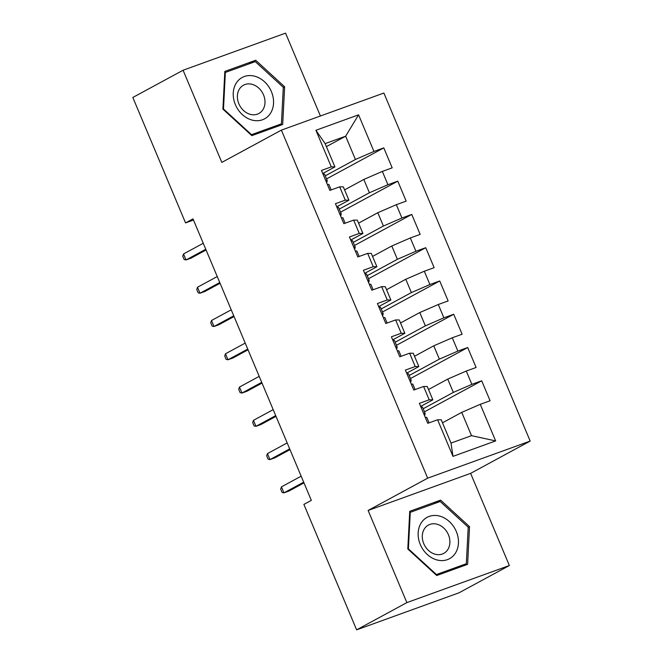 <?xml version="1.0" encoding="UTF-8"?>
<svg xmlns="http://www.w3.org/2000/svg" width="663" height="663" viewBox="0 0 663 663"><rect width="100%" height="100%" fill="white"/><g stroke="black" fill="none" stroke-linecap="round" stroke-linejoin="round"><path stroke-width="0.99" d="M320.403 116L285.571 33.15L183.079 70.237L132.824 97.469L185.557 222.917L193.488 220.041M530.176 441.077L383.869 93.035L281.377 130.122L427.676 478.164L530.176 441.077L470.622 473.357L368.122 510.444L406.867 602.609L509.358 565.531L470.622 473.357M509.358 565.531L459.111 592.763L356.619 629.85L406.867 602.609M495.642 440.92L452.978 456.359L437.597 419.762L441.226 419.787L451.022 443.075L471.517 435.657L495.642 440.92L480.252 404.322L490.09 400.767L481.694 380.802L471.865 384.358L466.271 371.048L476.1 367.493L467.705 347.528L457.876 351.083L452.282 337.774L462.111 334.218L453.724 314.254L443.887 317.809L438.293 304.499L448.13 300.944L439.735 280.979L429.897 284.535L424.303 271.225L434.141 267.67L425.745 247.705L415.916 251.26L410.322 237.951L420.151 234.395L411.764 214.431L401.927 217.994L396.333 204.685L406.17 201.121L397.775 181.156L387.938 184.72L382.344 171.41L392.181 167.847L383.786 147.882L326.544 178.911M326.403 146.622L345.638 136.197L358.567 114.84L315.911 130.279L331.293 166.877L321.464 170.441L329.851 190.397L339.688 186.842L345.282 200.151L335.445 203.707L343.84 223.671L353.669 220.116L359.271 233.426L349.434 236.981L357.829 256.946L367.658 253.39L373.252 266.7L363.423 270.255L371.81 290.22L381.648 286.665L387.242 299.974L377.404 303.53L385.8 323.494L395.637 319.939L401.231 333.249L391.394 336.804L399.789 356.769L409.618 353.213L415.212 366.523L405.383 370.078L413.77 390.043L423.607 386.488L429.201 399.797L419.372 403.353L427.759 423.317L437.597 419.762M358.567 114.84L373.957 151.446L383.786 147.882M356.619 629.85L303.886 504.41L311.328 500.374L192.999 218.881L185.557 222.917M344.586 189.875L363.821 179.449L369.415 192.759L339.241 209.118M382.344 171.41L363.821 179.449M387.938 184.72L369.415 192.759M315.911 130.279L325.135 143.614L334.931 166.902L322.748 173.507M331.293 166.877L334.931 166.902M358.575 223.149L377.811 212.724L383.405 226.033L353.23 242.393M396.333 204.685L377.811 212.724M401.927 217.994L383.405 226.033M339.688 186.842L343.318 186.867L348.92 200.176L336.738 206.781M345.282 200.151L348.92 200.176M372.565 256.424L391.792 245.998L397.386 259.308L367.219 275.667M410.322 237.951L391.792 245.998M415.916 251.26L397.386 259.308M353.669 220.116L357.307 220.141L362.901 233.451L350.727 240.056M359.271 233.426L362.901 233.451M386.546 289.698L405.781 279.272L411.375 292.582L381.2 308.933M424.303 271.225L405.781 279.272M429.897 284.535L411.375 292.582M367.658 253.39L371.297 253.415L376.891 266.725L364.708 273.33M373.252 266.7L376.891 266.725M400.535 322.972L419.77 312.546L425.364 325.856L395.189 342.207M438.293 304.499L419.77 312.546M443.887 317.809L425.364 325.856M381.648 286.665L385.286 286.689L390.88 299.999L378.697 306.604M387.242 299.974L390.88 299.999M414.524 356.246L433.759 345.821L439.354 359.131L409.179 375.482M452.282 337.774L433.759 345.821M457.876 351.083L439.354 359.131M395.637 319.939L399.267 319.964L404.861 333.274L392.687 339.87M401.231 333.249L404.861 333.274M428.505 389.521L447.74 379.095L453.335 392.405L423.168 408.756M466.271 371.048L447.74 379.095M471.865 384.358L453.335 392.405M409.618 353.213L413.256 353.238L418.85 366.548L406.668 373.145M415.212 366.523L418.85 366.548M442.494 422.795L461.73 412.369L471.517 435.657M480.252 404.322L461.73 412.369M423.607 386.488L427.245 386.512L432.84 399.822L420.657 406.419M429.201 399.797L432.84 399.822M368.122 510.444L427.676 478.164M183.079 70.237L221.823 162.402L281.377 130.122M325.26 175.844L355.426 159.485L345.638 136.197L325.135 143.614M452.978 456.359L451.022 443.075M373.957 151.446L355.426 159.485M409.742 511.297L407.803 548.989L436.735 575.517L467.606 564.346L469.537 526.654L440.605 500.126L409.742 511.297M251.832 135.633L282.695 124.47L284.634 86.778L255.703 60.25L224.832 71.422L222.901 109.113L251.832 135.633M481.694 380.802L424.453 411.831M467.705 347.528L410.472 378.556M453.724 314.254L396.482 345.282M439.735 280.979L382.493 312.008M425.745 247.705L368.504 278.733M411.764 214.431L354.523 245.459M397.775 181.156L340.533 212.185M433.859 503.789L440.605 500.126M468.202 527.375L469.537 526.654M248.948 63.913L255.703 60.25M283.292 87.499L284.634 86.778M421.013 407.264A9.589 0.68 -22.8 0 1 422.447 407.049A9.589 0.68 -22.8 0 1 422.447 407.074M424.444 415.428A27.68 1.964 157.2 0 0 424.925 414.831L425.107 413.397A9.589 0.68 157.2 0 0 425.107 413.372A9.589 0.68 157.2 0 0 423.674 413.588M425.348 417.582A9.589 0.68 -22.8 0 1 426.781 417.367A9.589 0.68 -22.8 0 1 426.781 417.392M281.427 486.874L280.673 489.12L282.073 492.443L283.938 492.866L281.427 486.874L301.159 476.175M303.679 482.167L283.938 492.866L288.927 491.059L303.986 482.896M407.024 373.99A9.589 0.68 -22.8 0 1 408.458 373.775A9.589 0.68 -22.8 0 1 408.466 373.808M410.455 382.153A27.68 1.964 157.2 0 0 410.944 381.565L411.118 380.123A9.589 0.68 157.2 0 0 411.118 380.098A9.589 0.68 157.2 0 0 409.684 380.313M411.367 384.308A9.589 0.68 -22.8 0 1 412.792 384.092A9.589 0.68 -22.8 0 1 412.8 384.117M267.438 453.608L266.683 455.846L268.084 459.169L269.957 459.592L267.438 453.608L287.17 442.909M289.69 448.892L269.957 459.592L274.938 457.793L289.996 449.63M393.043 340.716A9.589 0.68 -22.8 0 1 394.468 340.5A9.589 0.68 -22.8 0 1 394.477 340.533M396.474 348.879A27.68 1.964 157.2 0 0 396.955 348.29L397.129 346.848A9.589 0.68 157.2 0 0 397.129 346.824A9.589 0.68 157.2 0 0 395.695 347.039M397.377 351.034A9.589 0.68 -22.8 0 1 398.811 350.818A9.589 0.68 -22.8 0 1 398.811 350.843M253.448 420.334L252.694 422.571L254.095 425.903L255.968 426.317L253.448 420.334L273.189 409.635M275.709 415.618L255.968 426.317L260.957 424.519L276.015 416.356M421.428 522.552A23.52 19.078 61.5 0 0 427.254 554.475A23.52 19.078 61.5 0 0 455.174 553.497A23.52 19.078 61.5 0 0 449.348 521.566A23.52 19.078 61.5 0 0 421.428 522.552M424.544 528.626A16.103 13.061 61.5 0 0 426.384 548.144A16.103 13.061 61.5 0 0 443.771 553.373A16.103 13.061 61.5 0 0 447.649 549.809A16.103 13.061 61.5 0 0 445.818 530.292A16.103 13.061 61.5 0 0 428.422 525.063A16.103 13.061 61.5 0 0 424.544 528.626M468.211 527.201L466.329 563.724L436.428 574.539L408.391 548.84L410.273 512.325L440.174 501.501L468.211 527.201M460.321 566.981L466.329 563.724M435.956 574.796L436.428 574.539M407.927 549.097L408.391 548.84M409.676 512.648L410.273 512.325M236.517 82.676A23.52 19.078 61.5 0 0 242.343 114.6A23.52 19.078 61.5 0 0 270.272 113.622A23.52 19.078 61.5 0 0 264.438 81.69A23.52 19.078 61.5 0 0 236.517 82.676M239.633 88.743A16.103 13.061 61.5 0 0 241.473 108.26A16.103 13.061 61.5 0 0 258.86 113.497A16.103 13.061 61.5 0 0 262.747 109.934A16.103 13.061 61.5 0 0 260.907 90.417A16.103 13.061 61.5 0 0 243.52 85.179A16.103 13.061 61.5 0 0 239.633 88.743M283.3 87.325L281.427 123.848L251.517 134.664L223.489 108.964L225.362 72.441L255.272 61.626L283.3 87.325M275.418 127.105L281.427 123.848M251.045 134.921L251.517 134.664M223.017 109.221L223.489 108.964M224.765 72.764L225.362 72.441M379.054 307.441A9.589 0.68 -22.8 0 1 380.487 307.226A9.589 0.68 -22.8 0 1 380.487 307.259M382.485 315.605A27.68 1.964 157.2 0 0 382.965 315.016L383.148 313.582A9.589 0.68 157.2 0 0 383.139 313.549A9.589 0.68 157.2 0 0 381.714 313.765M383.388 317.759A9.589 0.68 -22.8 0 1 384.822 317.544A9.589 0.68 -22.8 0 1 384.822 317.569M239.459 387.059L238.713 389.297L240.105 392.629L241.978 393.043L239.459 387.059L259.2 376.36M261.719 382.344L241.978 393.043L246.968 391.245L262.026 383.081M365.064 274.175A9.589 0.68 -22.8 0 1 366.498 273.952A9.589 0.68 -22.8 0 1 366.498 273.985M368.495 282.33A27.68 1.964 157.2 0 0 368.976 281.742L369.158 280.308A9.589 0.68 157.2 0 0 369.158 280.275A9.589 0.68 157.2 0 0 367.725 280.49M369.399 284.485A9.589 0.68 -22.8 0 1 370.832 284.27A9.589 0.68 -22.8 0 1 370.841 284.294M225.478 353.785L224.724 356.023L226.124 359.354L227.989 359.769L225.478 353.785L245.211 343.086M247.73 349.078L227.989 359.769L232.978 357.97L248.037 349.807M351.075 240.901A9.589 0.68 -22.8 0 1 352.509 240.677A9.589 0.68 -22.8 0 1 352.517 240.71M354.506 249.056A27.68 1.964 157.2 0 0 354.995 248.468L355.169 247.034A9.589 0.68 157.2 0 0 355.169 247.001A9.589 0.68 157.2 0 0 353.735 247.216M355.418 251.211A9.589 0.68 -22.8 0 1 356.843 250.995A9.589 0.68 -22.8 0 1 356.851 251.02M211.489 320.511L210.735 322.748L212.135 326.08L214.008 326.503L211.489 320.511L231.23 309.812M233.741 315.803L214.008 326.503L218.989 324.696L234.056 316.533M337.094 207.627A9.589 0.68 -22.8 0 1 338.528 207.411A9.589 0.68 -22.8 0 1 338.528 207.436M340.525 215.782A27.68 1.964 157.2 0 0 341.006 215.193L341.188 213.759A9.589 0.68 157.2 0 0 341.18 213.726A9.589 0.68 157.2 0 0 339.746 213.95M341.428 217.936A9.589 0.68 -22.8 0 1 342.862 217.721A9.589 0.68 -22.8 0 1 342.862 217.754M197.499 287.236L196.754 289.474L198.146 292.806L200.019 293.228L197.499 287.236L217.24 276.537M219.76 282.529L200.019 293.228L205.008 291.422L220.066 283.258M323.105 174.352A9.589 0.68 -22.8 0 1 324.538 174.137A9.589 0.68 -22.8 0 1 324.538 174.162M326.536 182.516A27.68 1.964 157.2 0 0 327.016 181.919L327.199 180.485A9.589 0.68 157.2 0 0 327.199 180.452A9.589 0.68 157.2 0 0 325.765 180.676M327.439 184.662A9.589 0.68 -22.8 0 1 328.873 184.447A9.589 0.68 -22.8 0 1 328.873 184.48M183.518 253.962L182.764 256.208L184.165 259.531L186.03 259.954L183.518 253.962L203.251 243.263M205.77 249.255L186.03 259.954L191.019 258.147L206.077 249.984M429.085 422.837L426.781 417.367M425.107 413.372L422.447 407.049M415.096 389.562L412.792 384.092M411.118 380.098L408.458 373.775M401.107 356.288L398.811 350.818M397.129 346.824L394.468 340.5M387.126 323.014L384.822 317.544M383.139 313.549L380.487 307.226M373.136 289.739L370.832 284.27M369.158 280.275L366.498 273.952M359.147 256.473L356.843 250.995M355.169 247.001L352.509 240.677M345.158 223.199L342.862 217.721M341.18 213.726L338.528 207.411M331.177 189.925L328.873 184.447M327.199 180.452L324.538 174.137"/></g></svg>
